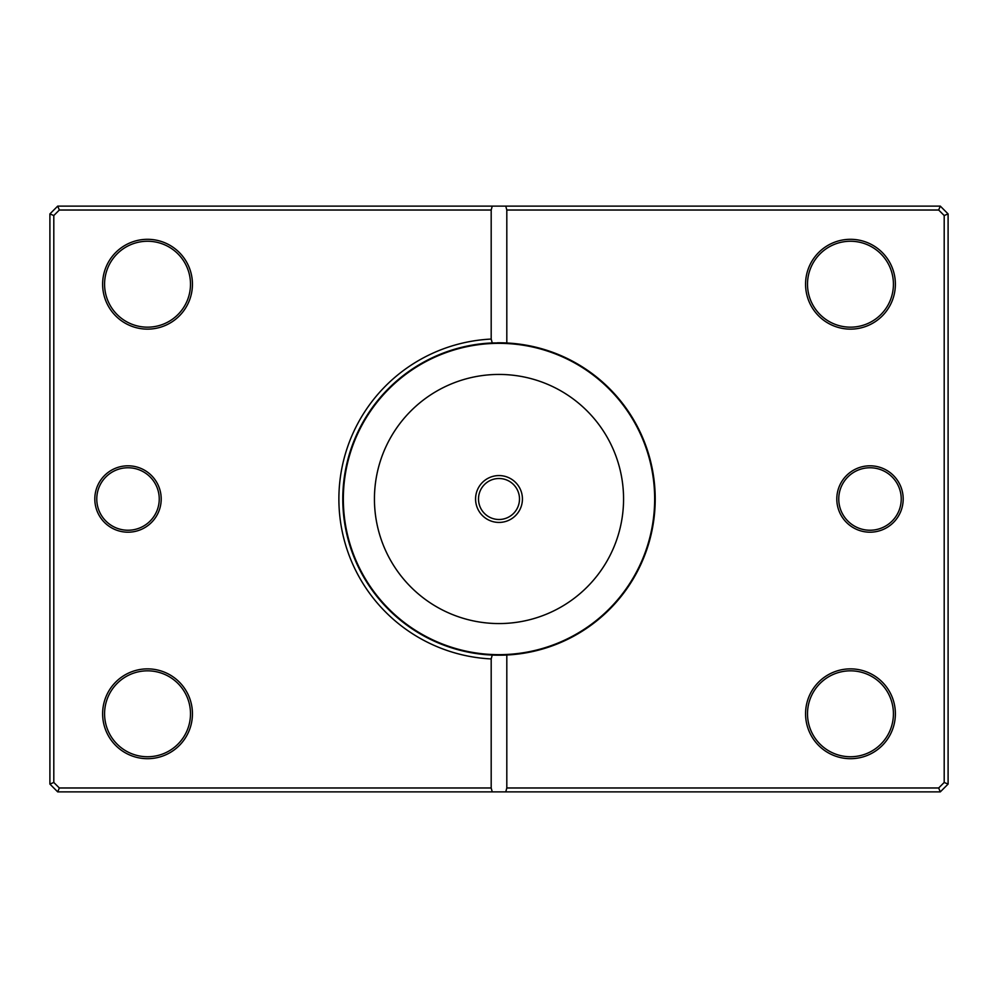 <?xml version="1.0" encoding="UTF-8"?>
<svg xmlns="http://www.w3.org/2000/svg" width="998" height="998" viewBox="0 0 998 998"><rect width="100%" height="100%" fill="white"/><g stroke="black" fill="none" stroke-linecap="round" stroke-linejoin="round"><path stroke-width="1.5" d="M494.235 655.137L487.61 654.788M484.517 654.538L480.063 654.052M479.377 653.977L478.504 653.852M513.671 654.513L516.016 654.276M517.974 654.052L519.496 653.852M475.572 499A23.428 23.428 0 0 0 499 522.428A23.428 23.428 0 0 0 522.428 499A23.428 23.428 0 0 0 499 475.572A23.428 23.428 0 0 0 475.572 499M478.504 499A20.496 20.496 0 0 0 499 519.496A20.496 20.496 0 0 0 519.496 499A20.496 20.496 0 0 0 499 478.504A20.496 20.496 0 0 0 478.504 499M161.202 499A33.196 33.196 0 0 1 128.006 532.196A33.196 33.196 0 0 1 94.81 499A33.196 33.196 0 0 1 128.006 465.804A33.196 33.196 0 0 1 161.202 499M96.769 499A31.237 31.237 0 0 0 128.006 530.237A31.237 31.237 0 0 0 159.243 499A31.237 31.237 0 0 0 128.006 467.763A31.237 31.237 0 0 0 96.769 499M903.19 499A33.196 33.196 0 0 1 869.994 532.196A33.196 33.196 0 0 1 836.798 499A33.196 33.196 0 0 1 869.994 465.804A33.196 33.196 0 0 1 903.19 499M838.757 499A31.237 31.237 0 0 0 869.994 530.237A31.237 31.237 0 0 0 901.231 499A31.237 31.237 0 0 0 869.994 467.763A31.237 31.237 0 0 0 838.757 499M192.439 284.218A44.91 44.91 0 0 1 147.529 329.128A44.91 44.91 0 0 1 102.619 284.218A44.91 44.91 0 0 1 147.529 239.308A44.91 44.91 0 0 1 192.439 284.218M104.578 284.218A42.951 42.951 0 0 0 147.529 327.169A42.951 42.951 0 0 0 190.493 284.218A42.951 42.951 0 0 0 147.529 241.254A42.951 42.951 0 0 0 104.578 284.218M895.381 284.218A44.91 44.91 0 0 1 850.471 329.128A44.91 44.91 0 0 1 805.561 284.218A44.91 44.91 0 0 1 850.471 239.308A44.91 44.91 0 0 1 895.381 284.218M807.507 284.218A42.951 42.951 0 0 0 850.471 327.169A42.951 42.951 0 0 0 893.422 284.218A42.951 42.951 0 0 0 850.471 241.254A42.951 42.951 0 0 0 807.507 284.218M895.381 713.782A44.91 44.91 0 0 1 850.471 758.692A44.91 44.91 0 0 1 805.561 713.782A44.91 44.91 0 0 1 850.471 668.872A44.91 44.91 0 0 1 895.381 713.782M807.507 713.782A42.951 42.951 0 0 0 850.471 756.746A42.951 42.951 0 0 0 893.422 713.782A42.951 42.951 0 0 0 850.471 670.831A42.951 42.951 0 0 0 807.507 713.782M192.439 713.782A44.91 44.91 0 0 1 147.529 758.692A44.91 44.91 0 0 1 102.619 713.782A44.91 44.91 0 0 1 147.529 668.872A44.91 44.91 0 0 1 192.439 713.782M104.578 713.782A42.951 42.951 0 0 0 147.529 756.746A42.951 42.951 0 0 0 190.493 713.782A42.951 42.951 0 0 0 147.529 670.831A42.951 42.951 0 0 0 104.578 713.782M497.254 342.801A156.212 156.212 0 0 1 655.212 499A156.212 156.212 0 0 1 492.239 655.062L506.809 655.012L506.809 787.983L938.669 787.983L944.195 782.469L944.195 215.531L938.669 210.017L506.809 210.017L506.809 342.988L492.239 342.938A156.212 156.212 0 0 0 342.788 499A156.212 156.212 0 0 0 492.239 655.062L491.191 658.93A160.117 160.117 0 0 1 338.883 499A160.117 160.117 0 0 1 491.191 339.071L491.191 210.017L59.331 210.017L53.805 215.531L53.805 782.469L59.331 787.983L491.191 787.983L491.191 658.93M491.191 787.983L492.239 791.888L57.709 791.888L49.9 784.079L49.9 213.921L57.709 206.112L940.291 206.112L948.1 213.921L948.1 784.079L940.291 791.888L505.761 791.888L506.809 787.983M492.239 791.888L505.761 791.888M492.239 206.112L491.191 210.017M506.809 210.017L505.761 206.112M491.191 339.071L492.239 342.938M938.669 787.983L940.291 791.888M944.195 782.469L948.1 784.079M944.195 215.531L948.1 213.921M938.669 210.017L940.291 206.112M57.709 791.888L59.331 787.983M49.9 784.079L53.805 782.469M49.9 213.921L53.805 215.531M57.709 206.112L59.331 210.017M343.337 499A155.663 155.663 0 0 1 499 343.337A155.663 155.663 0 0 1 654.663 499A155.663 155.663 0 0 1 499 654.663A155.663 155.663 0 0 1 343.337 499M623.563 499A124.563 124.563 0 0 0 499 374.437A124.563 124.563 0 0 0 374.437 499A124.563 124.563 0 0 0 499 623.563A124.563 124.563 0 0 0 623.563 499"/></g></svg>
